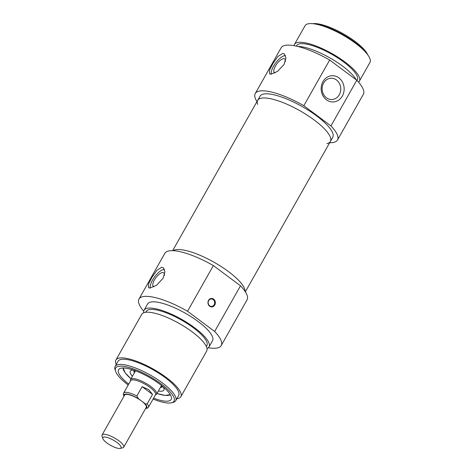 <?xml version="1.0" encoding="UTF-8"?>
<svg xmlns="http://www.w3.org/2000/svg" width="472" height="472" viewBox="0 0 472 472"><rect width="100%" height="100%" fill="white"/><g stroke="black" fill="none" stroke-linecap="round" stroke-linejoin="round"><path stroke-width="0.71" d="M173.106 250.685A41.766 11.747 29.5 0 1 214.064 262.255A41.766 11.747 29.5 0 1 245.08 291.407A41.766 11.747 29.5 0 0 228.442 271.571A41.766 11.747 29.5 0 0 173.106 250.685M326.889 143.618A41.766 11.747 -150.5 0 0 330.382 141.482A41.766 11.747 -150.5 0 0 299.82 110.69A41.766 11.747 -150.5 0 0 257.683 100.347A41.766 11.747 -150.5 0 0 257.653 104.448M120.218 448.4L122.732 447.816A12.431 3.499 -150.5 0 0 123.717 447.196A12.431 3.499 -150.5 0 0 118.897 440.807A12.431 3.499 -150.5 0 0 102.076 434.954A12.431 3.499 -150.5 0 0 102.046 436.116L102.843 438.571A10.443 2.938 29.5 0 1 107.026 437.414A10.443 2.938 29.5 0 1 116.997 442.506A10.443 2.938 29.5 0 1 120.218 448.4A10.443 2.938 29.5 0 1 110.507 445.291A10.443 2.938 29.5 0 1 102.843 438.571M123.717 447.196L146.267 407.33A12.431 3.499 -150.5 0 0 141.452 400.94A12.431 3.499 -150.5 0 0 124.632 395.088L102.076 434.954M138.514 398.751L136.833 396.02L142.119 386.68L152.527 394.439L147.24 403.778C146.273 404.256 145.323 404.038 144.385 403.129L138.514 398.751A13.051 3.67 29.5 0 0 124.083 396.061M142.119 386.68L148.733 389.618L152.527 394.439M155.359 395.052L156.037 394.675A14.915 4.195 -150.5 0 0 156.574 394.161A14.915 4.195 -150.5 0 0 150.798 386.491A14.915 4.195 -150.5 0 0 130.614 379.47A14.915 4.195 -150.5 0 0 130.449 380.196L130.478 380.975M145.553 408.593L147.712 408.026L148.479 407.212L155.524 394.751A14.296 4.024 -150.5 0 0 149.984 387.406A14.296 4.024 -150.5 0 0 130.644 380.674L123.599 393.135A14.296 4.024 -150.5 0 1 136.833 396.02M170.292 394.68A27.346 7.694 29.5 0 1 167.513 395.465M123.859 370.768A27.346 7.694 29.5 0 1 123.103 367.983M150.255 288.032A12.431 4.885 126.7 0 1 154.869 276.533A12.431 4.885 126.7 0 1 164.498 269.335M153.89 286.834A8.596 3.381 126.7 0 1 153.447 286.616A8.596 3.381 126.7 0 1 154.433 279.908A8.596 3.381 126.7 0 1 163.725 272.828A8.596 3.381 126.7 0 1 164.291 275.577M161.707 267.288L163.377 267.789L164.94 271.901L163.064 278.315L156.533 285.271L149.96 288.05L148.521 287.719L148.527 284.026L152.002 277.247L156.893 270.362L161.707 267.288M153.601 398.156A30.214 8.502 -150.5 0 0 171.478 398.014A30.214 8.502 -150.5 0 0 159.436 383.942A30.214 8.502 -150.5 0 0 119.634 368.685A30.214 8.502 -150.5 0 0 128.72 384.078M128.201 384.999A33.559 9.44 29.5 0 1 115.557 371.21A33.559 9.44 29.5 0 1 129.004 367.505A33.559 9.44 29.5 0 1 161.052 383.872A33.559 9.44 29.5 0 1 171.413 402.811A33.559 9.44 29.5 0 1 153.081 399.076M171.413 402.811L172.982 402.445A34.804 9.794 -150.5 0 0 175.726 400.698A34.804 9.794 -150.5 0 0 162.238 382.804A34.804 9.794 -150.5 0 0 115.144 366.425A34.804 9.794 -150.5 0 0 115.062 369.676L115.557 371.21M115.144 366.425L118.083 361.233A34.804 9.794 29.5 0 1 165.176 377.612A34.804 9.794 29.5 0 1 178.664 395.507L175.726 400.698M214.176 304.741A3.729 3.263 -92.6 0 1 211.592 306.416A3.729 3.263 -92.6 0 1 208.164 302.835A3.729 3.263 -92.6 0 1 211.255 298.965A3.729 3.263 -92.6 0 1 214.247 300.859A3.729 3.263 -92.6 0 1 214.176 304.741M214.778 305A4.224 3.699 87.4 0 0 211.834 298.463A4.224 3.699 87.4 0 0 208.376 304.576A4.224 3.699 87.4 0 0 214.778 305M143.754 311.207A47.235 13.287 29.5 0 1 138.98 299.053A47.235 13.287 29.5 0 1 187.531 311.26L214.654 331.474A47.235 13.287 29.5 0 1 221.197 345.569A47.235 13.287 29.5 0 1 208.323 347.74M221.197 345.569L247.039 299.891A47.235 13.287 -150.5 0 0 240.496 285.796L214.654 331.474M240.496 285.796L213.373 265.583A47.235 13.287 -150.5 0 0 164.822 253.375L138.98 299.053M187.531 311.26L213.373 265.583M116.224 364.514A37.288 10.49 29.5 0 1 115.917 360.006A37.288 10.49 29.5 0 1 166.374 377.559A37.288 10.49 29.5 0 1 180.829 396.734A37.288 10.49 29.5 0 1 176.805 398.787M115.917 360.006L141.759 314.328A37.288 10.49 29.5 0 1 192.216 331.881A37.288 10.49 29.5 0 1 206.671 351.056L180.829 396.734M145.777 312.275L146.273 311.402A34.804 9.794 29.5 0 1 193.367 327.786A34.804 9.794 29.5 0 1 206.854 345.681L206.358 346.554M143.783 312.735A37.288 10.49 29.5 0 1 144.107 310.181A37.288 10.49 29.5 0 1 194.564 327.727A37.288 10.49 29.5 0 1 209.019 346.902A37.288 10.49 29.5 0 1 206.996 348.495M144.107 310.181L147.636 303.95A37.288 10.49 29.5 0 1 198.093 321.503A37.288 10.49 29.5 0 1 212.542 340.672L209.019 346.902M158.374 390.987A19.263 5.422 -150.5 0 0 163.873 390.102A19.263 5.422 -150.5 0 0 163.229 386.957M133.358 370.06A19.263 5.422 -150.5 0 0 130.337 371.128A19.263 5.422 -150.5 0 0 132.408 376.296M133.865 370.231A16.656 4.685 -150.5 0 0 133.806 370.479A16.656 4.685 -150.5 0 0 134.449 372.685M160.415 387.376A16.656 4.685 -150.5 0 0 162.639 386.792A16.656 4.685 -150.5 0 0 162.822 386.615M323.609 83.031A10.649 9.322 -92.6 0 1 330.978 78.24A10.649 9.322 -92.6 0 1 340.766 88.459A10.649 9.322 -92.6 0 1 331.934 99.515A10.649 9.322 -92.6 0 1 323.397 94.111A10.649 9.322 -92.6 0 1 323.609 83.031M285.489 55.484A12.431 4.885 -53.3 0 0 275.86 62.682A12.431 4.885 -53.3 0 0 271.247 74.175M285.289 61.726A8.596 3.381 -53.3 0 0 284.716 58.971A8.596 3.381 -53.3 0 0 275.43 66.05A8.596 3.381 -53.3 0 0 274.438 72.759A8.596 3.381 -53.3 0 0 274.881 72.977M282.704 53.436L284.368 53.938L285.932 58.05L284.055 64.457L277.53 71.419L270.957 74.198L269.518 73.868L269.518 70.169L272.993 63.39L277.884 56.504L282.704 53.436M367.735 54.793A33.559 9.44 -150.5 0 0 354.873 41.288A33.559 9.44 -150.5 0 0 312.753 23.688M315.349 24.043A34.804 9.794 29.5 0 1 354.885 42.297A34.804 9.794 29.5 0 1 366.089 52.752M322.972 81.609A13.133 11.499 87.4 0 0 332.123 101.934A13.133 11.499 87.4 0 0 342.873 82.936A13.133 11.499 87.4 0 0 322.972 81.609M303.826 105.71L330.949 125.924A47.235 13.287 29.5 0 1 337.492 140.019L363.334 94.341A47.235 13.287 -150.5 0 0 356.791 80.246L329.668 60.032A47.235 13.287 -150.5 0 0 281.117 47.825L255.275 93.503A47.235 13.287 29.5 0 1 303.826 105.71L329.668 60.032M356.791 80.246L330.949 125.924M245.34 291.796L330.382 141.482A41.766 11.747 -150.5 0 0 314.199 120.006A41.766 11.747 -150.5 0 0 257.683 100.347L172.64 250.667M257.683 100.347L260.031 96.2A41.766 11.747 29.5 0 1 316.547 115.852A41.766 11.747 29.5 0 1 332.731 137.328L330.382 141.482M358.502 82.122A37.288 10.49 -150.5 0 0 359.381 81.143L369.954 62.457A37.288 10.49 -150.5 0 0 355.499 43.282A37.288 10.49 -150.5 0 0 305.042 25.73L294.469 44.415A37.288 10.49 -150.5 0 0 294.08 45.672M359.381 81.143A37.288 10.49 -150.5 0 0 344.926 61.968A37.288 10.49 -150.5 0 0 294.469 44.415M356.938 80.405L357.216 79.915A34.804 9.794 -150.5 0 0 343.728 62.021A34.804 9.794 -150.5 0 0 296.634 45.642L296.357 46.126M356.242 79.833A37.288 10.49 -150.5 0 0 342.578 66.121A37.288 10.49 -150.5 0 0 297.643 46.427M337.492 140.019A47.235 13.287 29.5 0 1 329.674 142.727M256.974 101.598A47.235 13.287 29.5 0 1 255.275 93.503M144.385 403.129A13.051 3.67 29.5 0 1 145.718 408.304M148.479 407.212A14.296 4.024 -150.5 0 0 147.24 403.778M160.781 386.727A15.659 4.407 -150.5 0 0 162.055 385.984M134.797 370.561A15.659 4.407 -150.5 0 0 134.815 372.036M156.97 393.465A26.851 7.552 -150.5 0 0 170.085 394.35M123.493 367.989A26.851 7.552 -150.5 0 0 131.004 378.774M123.918 396.35L123.292 394.22L123.599 393.135M135.505 370.821L130.614 379.47M161.471 385.512L156.574 394.161M170.256 394.627L165.147 395.436L156.952 393.489M123.162 367.983L125.109 372.78L130.992 378.804"/></g></svg>
